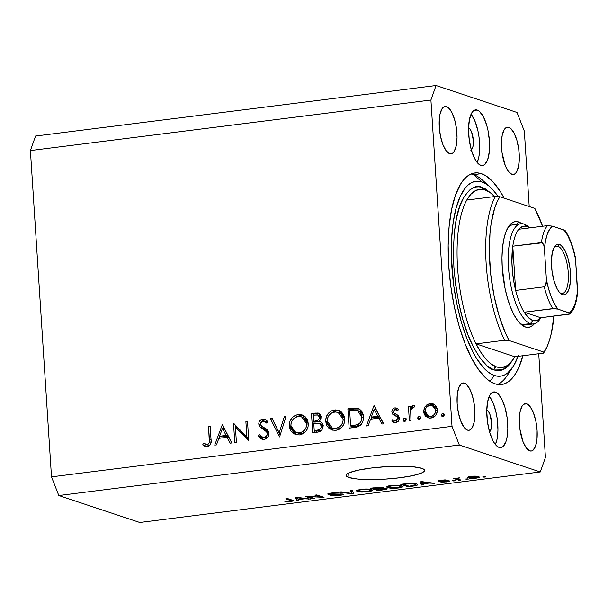 <?xml version="1.0" encoding="UTF-8"?>
<svg xmlns="http://www.w3.org/2000/svg" width="608" height="608" viewBox="0 0 608 608"><rect width="100%" height="100%" fill="white"/><g stroke="black" fill="none" stroke-linecap="round" stroke-linejoin="round"><path stroke-width="0.91" d="M348.954 477.508L348.665 473.047L348.954 477.508L346.818 476.474L346.165 475.304L347.016 474.042L349.342 472.735L358.006 470.197L370.834 468.076L385.875 466.686L400.839 466.245L413.44 466.815L421.777 468.32A39.284 6.186 -3.7 0 1 424.566 470.379A39.284 6.186 -3.7 0 1 392.966 478.511A39.284 6.186 -3.7 0 1 348.954 477.508A39.284 6.186 -3.7 0 1 346.165 475.448A39.284 6.186 -3.7 0 1 377.773 467.309A39.284 6.186 -3.7 0 1 421.777 468.32L423.913 469.353L424.566 470.524L423.715 471.778L421.39 473.085L412.726 475.623L399.897 477.751L384.856 479.142L369.9 479.583L357.291 479.005L348.954 477.508M486.78 409.982A11.225 4.005 -97.2 0 1 491.386 420.508A11.225 4.005 -97.2 0 1 489.539 431.855M468.54 127.931A11.225 4.005 -97.2 0 1 473.146 138.457A11.225 4.005 -97.2 0 1 471.299 149.804M471.496 114.737L475.251 121.851L478.078 131.571L479.005 136.952L479.704 147.744L479.446 152.737L478.8 157.198L477.158 162.488A28.059 10.009 82.8 0 0 479.104 137.704A28.059 10.009 82.8 0 0 471.071 114.19M477.265 110.063A28.059 10.009 -97.2 0 1 489.25 138.822A28.059 10.009 -97.2 0 1 482.57 165.551A28.059 10.009 -97.2 0 1 480.844 165.368L478.785 164.16L476.733 161.941L474.772 158.787L471.42 150.206L469.224 139.718L468.525 128.934L469.429 119.48L471.8 112.799L473.434 110.846L475.274 109.919L477.265 110.063L479.324 111.264L483.337 116.645L486.696 125.225L487.966 130.325L489.44 141.17L489.334 151.491L487.662 159.714L484.682 164.586L482.836 165.505L480.844 165.368A28.059 10.009 -97.2 0 1 468.867 136.61A28.059 10.009 -97.2 0 1 475.547 109.873A28.059 10.009 -97.2 0 1 477.265 110.063L473.921 110.481L477.265 110.063M489.736 396.788L493.491 403.902L496.318 413.622L497.245 419.003L497.944 429.795L497.686 434.788L497.04 439.25L495.398 444.539A28.059 10.009 82.8 0 0 497.344 419.756A28.059 10.009 82.8 0 0 489.311 396.241M495.505 392.114A28.059 10.009 -97.2 0 1 507.49 420.873A28.059 10.009 -97.2 0 1 500.81 447.602A28.059 10.009 -97.2 0 1 499.084 447.42L497.025 446.211L494.973 443.992L493.012 440.838L489.66 432.25L487.464 421.77L486.765 410.978L487.669 401.531L490.04 394.85L491.667 392.897L493.514 391.97L495.505 392.114L497.564 393.315L501.577 398.696L504.936 407.276L507.125 417.757L507.824 428.549L506.92 438.003L505.902 441.758L502.922 446.637L501.076 447.556L499.084 447.42A28.059 10.009 -97.2 0 1 487.099 418.661A28.059 10.009 -97.2 0 1 493.78 391.924A28.059 10.009 -97.2 0 1 495.505 392.114L492.161 392.532L495.505 392.114M522.933 355.726A106.628 38.038 -97.2 0 1 501.516 384.53A106.628 38.038 -97.2 0 1 494.973 383.815L491.074 382.022L487.145 379.232L479.355 370.796L471.907 358.811L465.09 343.756L459.154 326.2L454.328 306.82L450.809 286.36L448.727 265.605L448.157 245.358L449.13 226.396L451.6 209.441L455.476 195.153L460.613 184.072L463.585 179.877L466.8 176.632L470.22 174.374L473.814 173.12L477.546 172.877L481.384 173.66L473.579 174.648L481.384 173.66A106.628 38.038 -97.2 0 1 504.199 198.208M526.741 403.864A23.849 8.512 -97.2 0 1 536.925 428.306A23.849 8.512 -97.2 0 1 531.248 451.03A23.849 8.512 -97.2 0 1 529.781 450.87L526.285 447.959L523.093 441.91L519.901 429.073L519.308 419.9L520.076 411.867L522.09 406.19L523.48 404.525L525.046 403.742L526.741 403.864L530.229 406.775L533.421 412.824L535.83 421.086L537.084 430.304L536.993 439.075L535.572 446.067L533.041 450.209L531.468 450.992L529.781 450.87A23.849 8.512 -97.2 0 1 519.597 426.428A23.849 8.512 -97.2 0 1 525.274 403.704A23.849 8.512 -97.2 0 1 526.741 403.864L523.891 404.221L526.741 403.864M508.858 127.346A23.849 8.512 -97.2 0 1 519.042 151.787A23.849 8.512 -97.2 0 1 513.365 174.511A23.849 8.512 -97.2 0 1 511.898 174.352L508.402 171.441L505.21 165.391L502.018 152.555L501.425 143.382L502.193 135.348L504.214 129.671L505.598 128.007L507.163 127.224L508.858 127.346L510.606 128.364L514.018 132.939L516.868 140.228L518.738 149.142L519.331 158.316L518.556 166.349L516.542 172.018L515.158 173.683L513.593 174.473L511.898 174.352A23.849 8.512 -97.2 0 1 501.714 149.91A23.849 8.512 -97.2 0 1 507.391 127.186A23.849 8.512 -97.2 0 1 508.858 127.346L506.016 127.703L508.858 127.346M446.568 106.605A23.849 8.512 -97.2 0 1 456.752 131.054A23.849 8.512 -97.2 0 1 451.075 153.778A23.849 8.512 -97.2 0 1 449.608 153.619L446.12 150.7L442.928 144.658L440.519 136.39L439.265 127.178L439.911 114.608L441.925 108.938L443.308 107.274L444.881 106.484L446.568 106.605L448.324 107.631L451.729 112.199L454.586 119.495L456.448 128.41L457.041 137.575L456.274 145.616L454.26 151.286L452.876 152.95L451.303 153.74L449.608 153.619A23.849 8.512 -97.2 0 1 439.424 129.17A23.849 8.512 -97.2 0 1 445.109 106.446A23.849 8.512 -97.2 0 1 446.568 106.605L443.726 106.97L446.568 106.605M464.451 383.131A23.849 8.512 -97.2 0 1 474.635 407.573A23.849 8.512 -97.2 0 1 468.958 430.297A23.849 8.512 -97.2 0 1 467.491 430.137L464.003 427.226L460.811 421.177L458.402 412.916L457.148 403.697L457.239 394.926L458.66 387.934L461.191 383.792L462.764 383.01L464.451 383.131L466.207 384.15L469.612 388.717L472.469 396.013L474.331 404.928L474.924 414.101L474.156 422.134L472.142 427.804L470.752 429.468L469.186 430.259L467.491 430.137A23.849 8.512 -97.2 0 1 457.307 405.696A23.849 8.512 -97.2 0 1 462.992 382.972A23.849 8.512 -97.2 0 1 464.451 383.131L461.609 383.488L464.451 383.131M524.339 131.146L529.211 206.53L524.339 131.146L517.036 112.48L436.065 85.523L517.036 112.48L524.339 131.146M538.734 353.734L545.437 457.436L538.734 353.734M517.689 143.359L517.172 143.07M452.01 426.337L430.912 100.039L30.4 150.564L51.498 476.854L452.01 426.337L459.314 445.003L58.801 495.52L139.772 522.477L540.284 471.952L459.314 445.003L540.284 471.952L545.437 457.436L540.284 471.952L139.772 522.477L58.801 495.52L459.314 445.003L452.01 426.337L51.498 476.854L58.801 495.52L51.498 476.854L30.4 150.564L430.912 100.039L452.01 426.337M235.418 427.181L236.406 442.381L234.772 442.586L233.518 423.229L246.871 436.909L245.89 421.671L247.524 421.466L248.771 440.823L235.418 427.181L248.771 440.823L247.524 421.466L245.89 421.671L246.871 436.909L233.518 423.229L234.772 442.586L236.406 442.381L235.418 427.181L237.5 427.872L235.418 427.181M269.01 433.489L268.728 435.594L267.664 437.433L264.64 439.303L262.793 439.386L260.718 438.581L258.332 435.852L259.814 434.674L261.562 436.673L264.016 437.395L266.403 436.225L267.315 434.507L267.292 433.162L266.38 431.612L260.308 427.264L259.122 425.63L258.97 422.271L261.28 419.55L263.317 418.988L265.149 419.292L268.006 421.686L266.608 423.062L264.997 421.526L262.405 421.124L261.098 421.891L260.384 423.814L261.486 425.942L267.664 430.388L269.01 433.489C268.364 430.806 266.798 428.906 264.313 427.781L261.744 426.162L260.384 423.814L262.892 421.025L264.244 421.146L266.608 423.062L268.006 421.686L264.928 419.208L262.945 419.018C260.254 419.543 258.856 421.238 258.75 424.103L259.958 426.922L266.593 431.847L267.368 433.664C267.193 435.814 266.076 437.061 264.016 437.395L262.656 437.266L259.814 434.674L258.332 435.852L261.919 439.181L264.146 439.379C267.224 438.748 268.842 436.78 269.01 433.489M279.581 436.932L270.393 418.578L272.148 418.357L279.201 432.85L284.286 416.83L286.034 416.609L279.581 436.932L286.034 416.609L284.286 416.83L279.201 432.85L272.148 418.357L270.393 418.578L279.581 436.932M299.486 434.925L295.762 434.674L292.509 432.866L290.191 429.856L289.21 425.547L290.001 421.101L292.121 417.696L295.268 415.378L298.969 414.519L302.678 415.135L305.079 416.632L307.412 419.68L308.385 424.042L307.929 427.538L306.06 431.102L303.111 433.724L299.486 434.925C305.284 433.618 308.248 429.826 308.362 423.54L302.146 414.937L298.019 414.595C292.25 415.956 289.324 419.771 289.233 426.048L290.951 426.618L289.233 426.048L295.465 434.583L299.486 434.925M335.89 430.335L332.173 430.076L328.92 428.275L326.595 425.266L325.622 420.956L326.412 416.503L328.525 413.106L331.679 410.788L335.38 409.921L338.192 410.233L341.491 412.042L343.824 415.089L344.789 419.452L344.341 422.948L342.471 426.512L339.522 429.134L335.89 430.335C341.696 429.028 344.66 425.235 344.774 418.95L338.557 410.347L334.43 410.005C328.662 411.358 325.736 415.18 325.645 421.45L327.355 422.028L325.645 421.45L331.877 429.985L335.89 430.335M366.404 425.98L374.026 405.506L383.678 423.806L381.9 424.027L378.807 418.167L370.553 419.201L368.19 425.76L366.404 425.98L368.19 425.76L370.553 419.201L378.807 418.167L381.9 424.027L383.678 423.806L374.026 405.506L366.404 425.98M443.437 416.396L443.316 415.857L441.241 415.165L442.86 416.586L441.552 416.032L441.431 414.238L442.951 413.356L444.121 414.177L444.076 415.712L442.86 416.586L444.273 414.785L442.654 413.364L441.241 415.165L443.316 415.857L444.729 414.056M423.601 411.677L424.384 407.618L427.272 404.373L431.437 403.408L434.682 404.67L436.742 407.292L437.342 411.388L435.7 415.378L433.58 417.255L429.605 418.144L425.942 416.617L424.293 414.42L423.601 411.677L428.024 417.848L430.966 418.091C435.138 417.187 437.274 414.466 437.372 409.936L435.222 405.141L432.873 403.689L430.016 403.446L425.098 406.433L426.786 406.988L425.098 406.433L423.601 411.677L425.334 412.254L423.601 411.677M419.862 419.368L419.74 418.828L417.666 418.137L419.284 419.566L417.977 419.003L417.863 417.21L419.376 416.328L420.546 417.149L420.5 418.684L419.284 419.566L420.698 417.757L419.079 416.336L417.666 418.137L419.74 418.828L421.154 417.027M414.755 405.863L413.303 405.559L414.679 406.015L413.303 405.559L410.202 408.295L411.342 408.675L410.202 408.295L410.073 406.212L408.439 406.418L410.119 406.98L408.439 406.418L409.351 420.569L410.985 420.356L409.351 420.569L408.439 406.418L410.073 406.212L410.202 408.295L412.308 405.87L414.755 405.863L413.957 407.482L412.84 407.39L411.73 408.15L410.772 410.164L410.985 420.356L410.658 410.712L413.106 407.33L413.957 407.482L414.755 405.863L414.306 405.673M405.156 421.222L405.034 420.683L402.96 419.999L404.586 421.42L403.476 421.078L403.157 419.064L404.67 418.182L405.848 419.011L405.794 420.538L404.586 421.42L405.992 419.611L404.373 418.19L402.96 419.999L405.034 420.683L406.448 418.882M394.957 409.632L397.054 408.561L394.98 407.869C392.882 408.34 391.841 409.724 391.856 412.004L393.786 412.65L391.856 412.004L391.864 411.282L392.624 409.252L394.311 408.014L395.975 407.915L398.514 409.45L397.488 410.803L395.778 409.655L394.752 409.686L393.49 411.358L394.121 413.06L397.989 415.31L399.228 417.392L398.802 420.341L396.424 422.378L393.528 422.309L391.742 421.108L392.738 419.657L394.706 420.797L396.325 420.554L397.67 418.479L396.91 416.746L392.852 414.382L391.856 412.004L392.608 414.101L397.138 416.951L397.67 418.243L395.474 420.812L392.738 419.657L391.742 421.108L393.619 422.34L395.664 422.545C398.035 422.043 399.251 420.516 399.304 417.962L398.536 415.857L394.022 412.954L393.482 411.73L395.094 409.602L397.488 410.803L398.514 409.45L396.325 408.006L394.98 407.869L397.396 408.538M363.462 416.845L363.326 419.778L362.429 422.59L360.027 425.63L356.6 427.128L349.136 428.161L347.882 408.804L354.479 408.09L358.667 408.751L361.775 411.418L363.462 416.845C363.212 412.46 361.182 409.61 357.382 408.31L347.882 408.804L349.136 428.161L354.776 427.447C360.628 426.656 363.523 423.115 363.462 416.845M317.65 432.136L312.725 432.752L311.471 413.394L318.136 413.014L319.899 414.078L320.94 415.933L320.948 418.859L319.284 421.397L321.396 422.355L322.422 423.563L323.076 427.067L321.609 430.206L319.778 431.543L317.65 432.136C321.1 431.612 322.916 429.529 323.106 425.904C322.84 423.426 321.564 421.929 319.284 421.397L321.115 417.02L318.311 413.075L311.471 413.394L312.725 432.752L317.65 432.136M214.7 445.117L222.315 424.642L231.967 442.943L230.196 443.164L227.103 437.304L218.85 438.345L216.478 444.896L214.7 445.117L216.478 444.896L218.85 438.345L227.103 437.304L230.196 443.164L231.967 442.943L222.315 424.642L214.7 445.117M207.176 444.57L208.552 443.886L209.334 442.487L208.544 426.383L210.178 426.178L211.082 440.42L210.725 443.931L209.312 445.77L207.214 446.561L204.774 446.219L202.684 444.881L203.551 443.27L207.176 444.57L203.551 443.27L202.684 444.881L205.154 446.363L207.214 446.561C210.505 445.497 211.774 443.057 211.022 439.25L210.178 426.178L208.544 426.383L209.38 439.257L211.052 439.82L209.38 439.257C209.98 441.826 209.243 443.597 207.176 444.57L209.258 445.261L207.176 444.57M35.553 136.048L436.065 85.523L430.912 100.039L436.065 85.523L35.553 136.048L30.4 150.564L35.553 136.048M308.575 496.622L314.359 498.545L312.466 498.788L305.201 496.364L320.69 497.07L314.898 495.14L316.791 494.904L324.056 497.321L308.575 496.622L324.056 497.321L316.791 494.904L314.898 495.14L320.69 497.07L305.201 496.364L312.466 498.788L314.359 498.545L308.552 496.204L308.575 496.622M330.053 494.114C329.513 493.818 330.273 493.544 332.348 493.286L339.196 493.035C337.554 492.609 334.962 492.602 331.436 493.012C328.236 493.438 327.134 493.886 328.138 494.342L328.1 493.704L328.138 494.342L340.966 494.274L340.936 493.757L340.966 494.274C341.544 494.585 340.731 494.874 338.534 495.148L330.676 495.406C332.447 495.892 335.297 495.908 339.218 495.452C342.669 495.003 343.87 494.524 342.836 494.023L343.125 494.555L341.27 495.14L332.994 495.756L330.676 495.406L337.66 495.246L341.179 494.372L329.24 494.547L327.742 493.932L330.44 493.149L339.196 493.035L332.029 493.331L329.931 493.802L330.934 494.266L342.836 494.023L331.383 494.281L330.053 494.114L329.764 493.263M352.328 490.42L353.856 493.567L351.903 493.81L339.196 492.077L341.141 491.834L351.933 493.415L350.36 490.671L352.328 490.42L350.36 490.671L351.933 493.415L341.141 491.834L339.196 492.077L351.903 493.81L353.856 493.567L352.328 490.42M372.491 490.747L372.438 489.942L372.491 490.747L371.731 489.645C369.755 488.923 366.107 488.817 360.802 489.311L356.242 490.747L357.398 491.492L357.306 490.002L357.398 491.492L361.737 492.092L368.243 491.796L368.22 491.393L368.243 491.796L366.601 491.971L360.331 492.009L357.398 491.492L356.242 490.732L360.384 489.364L366.92 488.992L371.731 489.645L372.696 490.154L372.491 490.747L368.243 491.796L372.78 490.322M402.754 486.932L402.701 486.126L402.754 486.932L401.994 485.83C400.018 485.108 396.37 484.994 391.058 485.496L386.506 486.932L387.661 487.677L387.57 486.187L387.661 487.677L392 488.277L398.506 487.973L398.483 487.578L398.506 487.973L396.864 488.148L390.594 488.186L387.661 487.677L386.506 486.917L390.237 485.602L396.5 485.161L401.645 485.724L402.96 486.332L402.754 486.932L398.506 487.973L403.043 486.506M422.849 483.862L423.434 484.789L421.466 485.04L420.014 481.886L421.853 481.65L434.94 483.337L429.21 483.064L422.849 483.862L429.21 483.064L434.94 483.337L421.853 481.65L420.014 481.886L421.466 485.04L423.434 484.789L422.849 483.862M484.736 476.581L485.769 476.923L483.884 477.166L482.843 476.816L484.736 476.581L482.843 476.816L483.884 477.166L485.769 476.923L484.736 476.581M478.58 476.596L479.499 477.136L479.051 477.569L475.046 478.298L469.642 478.184L467.605 477.288L473.313 476.132L478.58 476.596C477.219 476.072 474.628 475.98 470.82 476.345L467.598 477.341L468.472 477.896C469.817 478.435 472.424 478.526 476.292 478.162L479.507 477.174L478.58 476.596M467.24 478.785L468.274 479.134L465.348 479.028L468.274 479.134L467.24 478.785M457.467 478.739L458.516 477.911L458.538 478.321L459.868 477.85L453.773 478.534L459.055 480.297L459.002 479.408L459.055 480.297L460.948 480.054L458.204 479.142L460.948 480.054L459.055 480.297L453.773 478.534L459.868 477.85L457.474 478.618L458.204 479.142L457.398 478.048M454.472 480.396L455.506 480.746L453.621 480.981L452.58 480.632L454.472 480.396L452.58 480.632L453.621 480.981L455.506 480.746L454.472 480.396M439.949 480.882L441.651 480.031L446.675 480.077L440.853 480.122C438.315 480.449 437.418 480.791 438.163 481.156L438.132 480.67L438.163 481.156L444.418 481.11L444.395 480.708L444.418 481.11L446.5 480.981L446.47 480.578L447.412 481.088L447.374 480.571L447.412 481.088L445.778 481.665L440.192 481.939L446.401 481.931C449.137 481.574 450.057 481.194 449.168 480.799L449.464 481.217L448.02 481.68L442.784 482.182L440.192 481.939L445.778 481.665L447.412 481.088L439.189 481.323L437.828 480.913L438.74 480.48L445.01 479.879L446.675 480.077L440.108 480.92L449.168 480.799L439.827 480.799M416.609 483.96L417.795 484.698L416.776 485.45L407.983 486.734L400.718 484.318L410.263 483.284L416.609 483.96C415.355 483.413 412.786 483.208 408.88 483.352L400.718 484.318L407.983 486.734L413.356 486.058L413.326 485.663L413.356 486.058L417.802 484.736L416.609 483.96M386.703 488.444L387.174 488.961L385.86 489.455L377.728 490.557L370.454 488.133L382.455 487.282L383.283 487.753L382.417 488.163L386.703 488.444L382.417 488.163L382.926 487.403L370.454 488.133L377.728 490.557L383.329 489.85L383.306 489.455L383.329 489.85C386.832 489.402 387.957 488.931 386.703 488.444L387.235 488.809M298.254 499.586L298.832 500.506L296.864 500.756L295.412 497.602L297.259 497.367L310.338 499.054L304.616 498.78L298.254 499.586L304.616 498.78L310.338 499.054L297.259 497.367L295.412 497.602L296.864 500.756L298.832 500.506L298.254 499.586M290.958 501.539L284.764 501.281L291.475 500.939L285.813 498.811L287.706 498.575L293.58 500.848L290.958 501.539L293.596 500.779L287.706 498.575L285.813 498.811L291.536 500.855L284.764 501.281L287.599 501.729L287.569 501.25L287.599 501.729L290.958 501.539L290.928 501.129L290.958 501.539M522.979 355.551L518.457 368.296L515.744 373.403L512.764 377.598L509.55 380.844L506.13 383.101L502.535 384.362L498.803 384.598L494.973 383.815A106.628 38.038 -97.2 0 1 449.441 274.535A106.628 38.038 -97.2 0 1 474.833 172.953A106.628 38.038 -97.2 0 1 481.384 173.66L485.283 175.454L493.126 181.997L500.779 192.257L504.442 198.664M486.696 409.952L488.338 411.32L489.843 414.17L491.568 422.393L491.264 428.306L490.314 430.973L488.923 432.128M468.456 127.9L470.098 129.268L471.603 132.118L473.328 140.342L473.024 146.254L472.074 148.922L470.683 150.077M483.846 476.687L483.884 477.166L483.846 476.687M468.403 476.809L468.472 477.896L468.403 476.809M470.356 477.652L473.83 478.04L477.424 477.348L476.702 476.208L476.74 476.847L471.504 476.262L469.68 477.158L470.356 477.652C469.087 477.333 469.475 476.984 471.527 476.596L477.44 477.28L475.585 477.903L469.665 477.227M466.351 478.899L466.382 479.37L466.351 478.899M453.591 480.51L453.621 480.981L453.591 480.51M447.412 481.088L447.534 480.571M449.563 481.072L449.168 480.799M421.253 481.726L421.466 485.04L421.253 481.726M432.942 483.079L432.972 483.588L432.942 483.079M429.18 482.592L429.21 483.064L429.18 482.592M422.621 483.504L421.671 481.673L427.736 482.858L427.705 482.402L427.736 482.858L422.621 483.504L427.736 482.858L421.694 482.022L422.621 483.504M407.93 485.853L407.983 486.734L407.93 485.853M409.032 486.218L403.438 483.976L403.461 484.363L409.351 483.322L414.709 484.196L414.664 483.512L414.709 484.196L415.758 484.88L415.682 483.702L415.758 484.88L409.032 486.218L415.279 485.26L415.735 484.789L414.709 484.196L410.354 483.649L403.461 484.363L409.032 486.218M392 488.277L391.97 487.874L392 488.277M389.568 487.441L388.558 486.818L391.902 485.397L397.647 485.61L397.624 485.192L397.647 485.61L400.087 486.058L400.041 485.397L400.999 486.643L397.64 487.692C393.703 488.064 391.012 487.981 389.568 487.441L396.37 487.829L400.984 486.598L398.407 485.701L393.429 485.625L389.006 486.408L388.611 486.947L389.568 487.441M377.667 489.668L377.728 490.557L377.667 489.668M383.306 487.669L382.926 487.403M382.356 487.266L382.417 488.163L382.356 487.266M381.155 487.677L373.198 488.178L375.372 488.9L381.3 487.738L375.372 488.9L373.175 487.791L373.198 488.178L376.291 487.791L376.268 487.403L376.291 487.791L381.155 487.677L381.117 487.145L381.436 487.867L381.391 487.16M384.818 488.68L376.215 489.182L378.769 490.033L384.264 489.296L384.978 488.748L384.264 489.296L378.769 490.033L376.192 488.794L376.215 489.182L379.704 488.741L379.681 488.353L379.704 488.741L384.818 488.68L384.78 488.14L385.16 488.908L385.115 488.163M361.737 492.092L361.707 491.69L361.737 492.092M359.305 491.256L358.294 490.633L361.638 489.212L367.384 489.432L367.361 489.007L367.384 489.432L369.824 489.873L369.778 489.212L370.736 490.458L367.376 491.515C363.44 491.88 360.749 491.796 359.305 491.256L366.107 491.644L370.728 490.413L368.144 489.516L363.166 489.44L358.743 490.223L358.348 490.77L359.305 491.256M351.88 493.407L351.903 493.81L351.88 493.407M351.743 490.496L351.933 493.415L351.743 490.496M351.432 490.534L351.584 492.936L351.432 490.534M339.218 495.452L339.196 495.064L339.218 495.452M340.966 494.274L341.187 493.772M327.704 494.046L328.138 494.342M343.277 494.334L342.836 494.023M312.413 497.899L312.466 498.788L312.413 497.899M320.629 496.181L320.69 497.07L320.629 496.181M321.966 496.63L322.027 497.58L321.966 496.63M296.651 497.443L296.864 500.756L296.651 497.443M308.347 498.796L308.378 499.305L308.347 498.796M304.585 498.309L304.616 498.78L304.585 498.309M298.026 499.221L297.069 497.39L303.141 498.575L303.111 498.119L303.141 498.575L298.026 499.221L303.141 498.575L297.092 497.739L298.026 499.221M291.468 499.822L291.536 500.855M290.746 499.586L290.806 500.475L290.746 499.586M443.81 413.752L442.654 413.364L443.81 413.752M443.278 413.417L442.654 413.364M442.244 416.533L442.86 416.586M444.152 414.246L443.384 415.226L443.468 416.465M428.541 405.642L432.09 404.138L430.016 403.446L433.884 404.138L430.684 404.457L428.169 405.977M428.009 417.293L429.111 418.099L425.912 413.85M425.896 413.782L427.09 416.298M434.91 416.396L432.919 417.042L430.669 416.837M434.249 406.045L436.02 407.079L437.289 408.743M428.602 416.146L432.919 417.042L428.602 416.146L425.235 411.479C425.311 408.029 426.938 405.931 430.122 405.186L432.235 405.376L435.738 410.157L437.388 410.704L435.738 410.157C435.662 413.6 434.028 415.667 430.844 416.351L432.919 417.042L434.576 416.564M437.144 408.454L434.317 406.068L432.235 405.376M420.234 416.723L419.079 416.336L420.234 416.723M419.702 416.389L419.079 416.336M418.669 419.505L419.284 419.566M420.576 417.217L419.809 418.198L419.892 419.436M410.727 410.37L410.598 408.424L410.727 410.37M414.869 406.357L414.42 406.547M405.536 418.578L404.373 418.19L405.536 418.578M404.996 418.243L404.373 418.19M403.97 421.367L404.586 421.42M405.878 419.072L405.103 420.052L405.186 421.291M394.714 422.568L391.742 421.108L393.817 421.8L394.524 420.766L393.817 421.8L394.714 422.568M394.311 420.698L398.027 421.397M399.289 418.783L397.67 418.243L399.289 418.783M399.274 417.711L392.608 414.101L394.683 414.793L393.931 412.695L394.926 415.074L399.426 417.916M397.556 408.538L394.926 409.663M395.747 408.986L395.177 409.412M398.4 421.245L396.051 421.253M383.504 423.829L380.882 418.851L378.807 418.167L380.882 418.851L383.504 423.829M371.207 419.125L371.868 417.293L371.207 419.125M374.688 409.48L375.273 407.877L374.688 409.48M379.894 416.982L373.388 417.795L379.894 416.982L376.208 409.99L379.894 416.982L377.819 416.29L379.894 416.982M374.133 409.298L377.819 416.29L371.313 417.111L373.388 417.795L371.313 417.111L374.133 409.298L376.208 409.99L374.133 409.298L371.313 417.111L377.819 416.29L374.133 409.298M351.15 427.91L351.036 426.102L351.15 427.91M356.577 408.781L349.957 409.496L350.026 410.537L349.957 409.496L347.882 408.804L349.957 409.496L353.636 409.032L351.561 408.34L353.636 409.032L359.457 409.002M358.545 408.698L357.382 408.31L358.545 408.698M358.021 408.5L357.382 408.31M359.1 408.926L357.618 408.781M358.743 408.865L358.021 408.796M359.184 411.076L361.646 412.429L363.082 414.398L359.526 411.183L357.443 410.491L361.828 417.042L363.493 417.597L361.828 417.042C362.056 420.44 360.749 422.948 357.899 424.559L359.982 425.25L358.431 425.767M361.198 424.506L359.982 425.25L361.198 424.506M357.42 425.988L352.716 426.664L350.641 425.972L349.646 410.582L357.443 410.491M357.899 424.559L352.731 425.706L354.806 426.398L359.982 425.25L357.899 424.559L360.445 422.446L361.73 419.307L361.775 416.442L360.947 413.592L359.571 411.738L357.109 410.385L349.646 410.582L350.641 425.972L352.716 426.664L354.806 426.398L352.731 425.706L350.641 425.972L357.899 424.559M330.904 413.486L336.505 410.689L334.43 410.005L339.583 410.765M332.857 430.221L328.077 424.354M340.267 410.924L335.57 410.856M333.769 411.472L330.608 413.797M328.016 424.11L328.677 425.957L330.995 428.959M341.453 427.66L338.162 428.99L334.75 428.853M339.766 412.9L342.479 414.291L344.417 416.723L340.085 412.999L338.01 412.308L343.14 419.148L344.797 419.702L343.14 419.148C342.996 424.3 340.518 427.371 335.7 428.359L337.774 429.043L341.438 427.667M332.356 428.062L337.774 429.043L332.356 428.062L327.271 421.238C327.416 416.123 329.87 413.037 334.636 411.973L338.01 412.308M314.739 432.501L314.625 430.692L314.739 432.501M314.146 423.32L314.032 421.511L314.146 423.32M313.614 415.127L313.546 414.086L311.471 413.394L313.546 414.086L317.102 413.638L315.028 412.946L317.102 413.638L319.299 413.562L313.546 414.086L313.614 415.127M320.416 421.777L319.284 421.397L320.416 421.777M319.914 421.587L319.284 421.397M319.185 413.554L318.668 413.531M319.922 423.692L320.348 423.723M320.933 423.829L323.243 425.592M321.184 430.388L316.304 431.254L321.64 430.175M320.773 430.532L320.348 430.654M319.838 415.674L321.161 416.632M319.618 421.245L315.712 422.074L319.306 421.374M313.234 415.18L317.878 415.021L319.489 417.255L321.123 417.802L319.489 417.255C319.048 419.923 317.467 421.245 314.731 421.245L316.814 421.937L313.637 421.382L315.712 422.074L313.637 421.382L313.234 415.18L313.637 421.382L317.969 420.303L319.306 418.578L319.367 416.564L317.444 414.907L313.234 415.18M321.062 416.48L317.878 415.021M313.766 423.366L319.192 423.229L321.472 426.109L323.114 426.656L321.472 426.109C321.009 428.876 319.375 430.259 316.555 430.266L318.63 430.958L316.555 430.266L314.23 430.563L316.304 431.254L314.23 430.563L313.766 423.366L314.23 430.563L318.273 429.962L320.294 428.944L321.404 427.029L321.168 424.901L318.85 423.138L313.766 423.366M323.023 425.205L319.192 423.229M294.492 418.076L300.094 415.287L298.019 414.595L303.172 415.363M296.453 434.819L291.665 428.944L294.591 432.037L301.363 433.641L298.338 433.443M303.863 415.522L299.159 415.446M297.358 416.062L294.196 418.388M291.604 428.701L292.266 430.548L294.584 433.557M305.041 432.258L301.363 433.641L305.034 432.265M303.354 417.491L306.067 418.882L308.013 421.321L303.681 417.59L301.598 416.898L306.728 423.738L308.385 424.293L306.728 423.738C306.584 428.891 304.106 431.961 299.288 432.949L295.944 432.653L290.867 425.836C291.004 420.713 293.459 417.628 298.232 416.571L301.598 416.898M295.944 432.653L301.363 433.641L299.288 432.949L302.966 431.566L305.702 428.556L306.69 425.395L306.645 422.925L305.93 420.622L303.992 418.19L301.279 416.799L298.999 416.51L296.704 416.921L293.945 418.502L292.129 420.599L291.034 423.366L290.951 426.641L291.658 428.929M280.174 435.077L272.468 419.269L270.393 418.578L272.582 419.254L280.174 435.077M280.721 433.352L279.201 432.85L280.721 433.352M285.798 417.331L284.286 416.83L285.798 417.331M262.998 439.409L260.414 436.544L258.332 435.852L260.414 436.544L260.938 436.118L260.414 436.544L262.785 439.265M262.656 437.266L266.091 438.087L264.016 437.395L266.091 438.087L267.474 437.661M269.01 434.211L267.368 433.664L269.01 434.211M268.926 432.881L266.593 431.847L268.668 432.539L265.187 429.871L263.112 429.18L265.187 429.871L262.033 427.614L259.958 426.922L262.033 427.614L260.824 424.794M260.581 424.711L258.75 424.103L260.581 424.711M262.04 421.245L265.02 419.71L262.945 419.018L265.916 419.68M267.3 422.385L264.244 421.146M266.068 421.77L267.505 422.56M265.772 419.672L262.595 420.736M260.87 425.19L262.208 427.789L268.964 432.942M267.953 437.365L264.792 437.973M235.813 427.31L235.668 425.098L235.813 427.31M234.08 423.419L233.518 423.229L234.08 423.419M248.558 437.464L246.871 436.909L248.558 437.464M247.57 422.233L245.89 421.671L247.57 422.233M248.702 439.683L237.5 427.872L248.702 439.683M231.8 442.966L229.178 437.988L227.103 437.304L229.178 437.988L231.8 442.966M219.503 438.262L220.164 436.43L219.503 438.262M222.984 428.617L223.562 427.014L222.984 428.617M228.19 436.118L221.684 436.939L228.19 436.118L224.496 429.126L228.19 436.118L226.108 435.427L228.19 436.118M222.422 428.435L226.108 435.427L219.602 436.248L221.684 436.939L219.602 436.248L222.422 428.435L224.496 429.126L222.422 428.435L219.602 436.248L226.108 435.427L222.422 428.435M210.231 426.945L208.544 426.383L210.231 426.945M206.188 446.576L202.684 444.881L204.759 445.573L205.466 444.258L204.759 445.573L206.857 446.91M210.33 444.836L208.643 445.261L205.968 444.44L208.042 445.132L210.14 444.957M430.844 416.351L432.835 415.705L434.469 414.299L435.48 412.346L435.738 410.157L434.325 406.744L432.98 405.703L430.639 405.148L427.257 406.509L425.904 408.249L425.22 410.932L425.767 413.569L427.014 415.241L428.807 416.214L430.844 416.351M335.7 428.359L338.686 427.394L341.187 425.334L342.76 422.431L343.163 419.976L342.342 416.032L340.982 414.116L339.112 412.764L335.411 411.912L331.672 412.984L329.209 415.066L327.651 417.97L327.256 420.827L328.069 424.331L330 426.74L332.667 428.161L335.7 428.359M533.505 323.927A50.51 18.02 -97.2 0 1 530.404 323.593L522.606 324.573A50.51 18.02 -97.2 0 1 519.658 323A50.51 18.02 82.8 0 0 522.606 324.573L530.404 323.593A50.51 18.02 -97.2 0 1 508.843 271.829A50.51 18.02 -97.2 0 1 520.866 223.706A50.51 18.02 -97.2 0 1 523.967 224.048L526.748 226.48A47.698 17.016 -97.2 0 1 529.446 227.909L526.748 226.48L524.613 226.115L520.608 227.506L518.799 229.246A47.698 17.016 82.8 0 0 512.787 246.187L541.394 242.577L542.936 243.451L543.765 245.153L544.426 248.976A44.893 16.013 -97.2 0 1 552.535 226.153L564.095 229.999A44.893 16.013 -97.2 0 1 575.571 259.342L577.562 290.13A44.893 16.013 -97.2 0 1 569.46 312.953L572.371 309.776L574.765 304.745L576.521 298.095L577.562 290.13L577.524 293.216L575.571 259.342L573.428 250.314L570.714 242.182L567.553 235.304L564.095 229.999L565.136 230.538L552.535 226.153L549.617 229.33L547.23 234.361L545.467 241.011L544.426 248.976L546.417 279.764L545.665 285.578L544.251 286.816L515.645 290.426L512.787 246.187L511.898 261.919L512.643 273.402L514.406 284.894L515.645 290.426L512.787 246.187L542.275 242.797L543.765 245.153L544.426 248.976L546.417 279.764L548.56 288.792L551.274 296.932L554.435 303.81L557.901 309.107L569.46 312.953L570.464 313.804L540.77 317.733L524.164 312.2L554.648 308.537L557.901 309.107L570.502 313.492L569.384 314.123L540.77 317.733L524.164 312.2L528.458 317.672L532.828 320.5A47.698 17.016 -97.2 0 1 524.164 312.2A47.698 17.016 -97.2 0 1 515.645 290.426A47.698 17.016 -97.2 0 1 512.787 246.187A47.698 17.016 -97.2 0 1 518.799 229.246A47.698 17.016 -97.2 0 1 526.748 226.48L523.967 224.048A50.51 18.02 82.8 0 0 508.501 267.596A50.51 18.02 82.8 0 0 530.404 323.593L532.828 320.5L537.016 320.522L540.77 317.733A50.51 18.02 -97.2 0 1 533.505 323.927L525.707 324.915A50.51 18.02 -97.2 0 1 522.606 324.573L525.38 327.013L529.165 327.286L532.669 325.523L534.409 323.752A53.314 19.015 -97.2 0 1 525.38 327.013L522.606 324.573A50.51 18.02 82.8 0 0 528.626 323.813M518.586 221.935A53.314 19.015 -97.2 0 1 521.778 223.66L518.586 221.935L516.8 224.223L518.586 221.935L514.801 221.662L511.298 223.425L508.204 227.141L505.636 232.682L503.698 239.826L502.459 248.3L501.98 257.784L502.261 267.908L505.066 288.511L507.475 298.201L510.439 306.979L513.851 314.511L517.575 320.5L521.466 324.725L525.38 327.013A53.314 19.015 -97.2 0 1 520.95 324.269A53.314 19.015 -97.2 0 1 503.112 276.853A53.314 19.015 -97.2 0 1 508.615 226.495A53.314 19.015 -97.2 0 1 518.586 221.935M494.076 369.991A2.804 2.584 108.4 0 1 496.5 366.898A89.794 32.034 82.8 0 0 502.983 367.331A89.794 32.034 82.8 0 0 514.794 356.752L476.056 343.862L504.67 340.252A89.794 32.034 -97.2 0 1 495.368 196.46L466.762 200.07A89.794 32.034 82.8 0 0 476.056 343.862A89.794 32.034 82.8 0 0 496.5 366.898A2.804 2.584 -71.6 0 0 494.076 369.991L497.405 370.667L500.642 370.462L503.766 369.375L506.738 367.407L509.527 364.595L512.339 360.574L502.862 369.786L494.076 369.991C488.201 369.223 480.958 360.863 472.34 344.896C463 326.283 456.859 300.428 453.918 267.338C452.618 234.787 455.612 211.972 462.901 198.892C469.786 188.092 476.239 184.285 482.273 187.484L491.264 193.466L485.663 189.042L482.273 187.484L478.944 186.808L475.707 187.013L472.583 188.108L469.612 190.068L464.238 196.528L459.777 206.15L456.41 218.561L454.267 233.282L453.424 249.751L453.918 267.338L455.726 285.357L458.782 303.126L462.969 319.952L468.122 335.198L474.05 348.278L480.518 358.682L487.282 366.016L494.076 369.991M483.307 189.46A2.804 2.584 108.4 0 1 482.273 187.484A2.804 2.584 -71.6 0 0 483.307 189.46M489.911 381.3L494.433 375.524A98.207 35.036 -97.2 0 1 451.843 266.646A98.207 35.036 -97.2 0 1 481.916 181.959L473.579 174.648A106.628 38.038 82.8 0 0 471.002 174.01A106.628 38.038 -97.2 0 1 473.579 174.648A106.628 38.038 -97.2 0 1 486.339 184.118A106.628 38.038 82.8 0 0 482.448 180.135A106.628 38.038 82.8 0 0 473.579 174.648L481.916 181.959L485.511 183.608L489.128 186.177L492.731 189.635L498.203 196.635A98.207 35.036 -97.2 0 0 490.086 187.013A98.207 35.036 -97.2 0 0 481.916 181.959L478.382 181.237L474.947 181.458L471.641 182.613L468.487 184.695L465.53 187.682L460.286 196.255L456.122 207.989L453.18 222.452L451.592 239.073L451.402 257.214L453.758 285.76L457.003 304.6L461.442 322.453L466.906 338.626L473.191 352.488L476.566 358.393L483.618 367.84L487.228 371.306L490.846 373.867L494.433 375.524L489.911 381.3M494.585 196.559L490.268 192.706L485.055 189.924A89.794 32.034 82.8 0 0 478.564 189.491A89.794 32.034 82.8 0 0 466.762 200.07L495.368 196.46L499.814 196.749L495.368 196.46A89.794 32.034 82.8 0 0 504.67 340.252L509.109 340.533A86.982 31.031 -97.2 0 1 499.814 196.749L534.858 208.415A86.982 31.031 -97.2 0 1 542.61 226.244L534.858 208.415L499.814 196.749L497.01 202.023L494.593 208.415L491.059 224.154L489.995 233.252L489.364 253.209L490.74 274.474L494.038 295.746L499.054 315.704L505.484 333.123L509.109 340.533L544.16 352.207L543.4 353.142L514.794 356.752L543.4 353.142L546.964 346.925L549.381 340.533L551.372 333.116L553.972 315.696M553.941 316.069A86.982 31.031 -97.2 0 1 544.16 352.207L509.109 340.533L504.67 340.252L476.056 343.862L480.936 352.458L486.05 359.26L491.279 364.116L496.5 366.898L501.577 367.544L506.396 366.031L510.834 362.406L514.794 356.752L476.056 343.862A89.794 32.034 82.8 0 1 466.762 200.07L470.714 194.416L475.16 190.79L479.978 189.278L485.055 189.924M509.892 370.85A106.628 38.038 -97.2 0 1 497.549 384.454A106.628 38.038 82.8 0 0 507.118 375.676L512.81 367.118A98.207 35.036 -97.2 0 1 494.433 375.524L497.967 376.238L501.402 376.018L504.708 374.862L507.862 372.78L513.562 365.932L518.29 355.726M518.069 356.341A98.207 35.036 -97.2 0 1 512.81 367.118M507.68 228.046A50.51 18.02 -97.2 0 1 513.061 224.694A50.51 18.02 -97.2 0 1 516.162 225.028A50.51 18.02 82.8 0 0 507.68 228.046M560.956 293.254A23.849 8.512 82.8 0 0 568.26 272.688A23.849 8.512 82.8 0 0 557.916 246.248L559.368 244.393A25.536 9.112 -97.2 0 1 570.441 272.696A25.536 9.112 -97.2 0 1 562.62 294.72L560.956 293.254A23.849 8.512 -97.2 0 1 559.725 292.623A23.849 8.512 82.8 0 0 560.956 293.254L562.62 294.72L560.751 293.618L558.881 291.597L557.103 288.732L554.048 280.919L552.049 271.381L551.41 261.562L552.239 252.958L554.397 246.886L555.879 245.1L557.559 244.256L559.368 244.393L561.245 245.488L564.893 250.374L567.948 258.187L569.947 267.725L570.578 277.544L570.35 282.089L568.83 289.568L566.116 294.006L564.437 294.85L562.62 294.72A25.536 9.112 -97.2 0 1 560.5 293.406A25.536 9.112 -97.2 0 1 551.958 270.697A25.536 9.112 -97.2 0 1 554.595 246.574A25.536 9.112 -97.2 0 1 559.368 244.393L557.916 246.248A23.849 8.512 -97.2 0 1 568.1 270.689A23.849 8.512 -97.2 0 1 562.423 293.413A23.849 8.512 -97.2 0 1 560.956 293.254M555.074 246.605L557.916 246.248L555.074 246.605M523.967 224.048A50.51 18.02 -97.2 0 1 529.446 227.901A50.51 18.02 82.8 0 0 528.17 226.647A50.51 18.02 82.8 0 0 523.967 224.048M540.77 317.733A47.698 17.016 -97.2 0 1 532.828 320.5L530.404 323.593A50.51 18.02 82.8 0 0 539.851 319.268L540.884 317.718M552.535 226.153L547.405 225.636L518.799 229.246L547.405 225.636A47.698 17.016 82.8 0 0 541.394 242.577A47.698 17.016 -97.2 0 1 547.405 225.636L552.535 226.153M565.151 230.554C569.46 237.006 572.812 245.708 575.214 256.66L575.191 256.538M515.645 290.426A47.698 17.016 82.8 0 0 524.164 312.2L552.771 308.598A47.698 17.016 -97.2 0 1 544.251 286.816L515.645 290.426M552.771 308.598L557.901 309.107A44.893 16.013 -97.2 0 1 546.417 279.764L546.258 283.685L545.665 285.578L544.251 286.816A47.698 17.016 82.8 0 0 552.771 308.598M554.032 247.524A23.849 8.512 -97.2 0 1 556.449 246.088A23.849 8.512 -97.2 0 1 557.916 246.248A23.849 8.512 82.8 0 0 554.032 247.524M469.665 477.219L469.619 476.52M477.44 477.28L477.371 476.307M439.827 480.791L439.797 480.274M388.558 486.818L388.497 485.929M400.999 486.643L400.923 485.549M358.294 490.633L358.234 489.744M370.736 490.458L370.66 489.364M395.914 409.693L397.997 410.385M482.448 180.135L490.086 187.013M513.061 224.694L520.866 223.706M528.17 226.647L529.553 227.894M577.524 293.216C576.84 299.546 575.533 304.79 573.61 308.94L570.502 313.766"/></g></svg>
